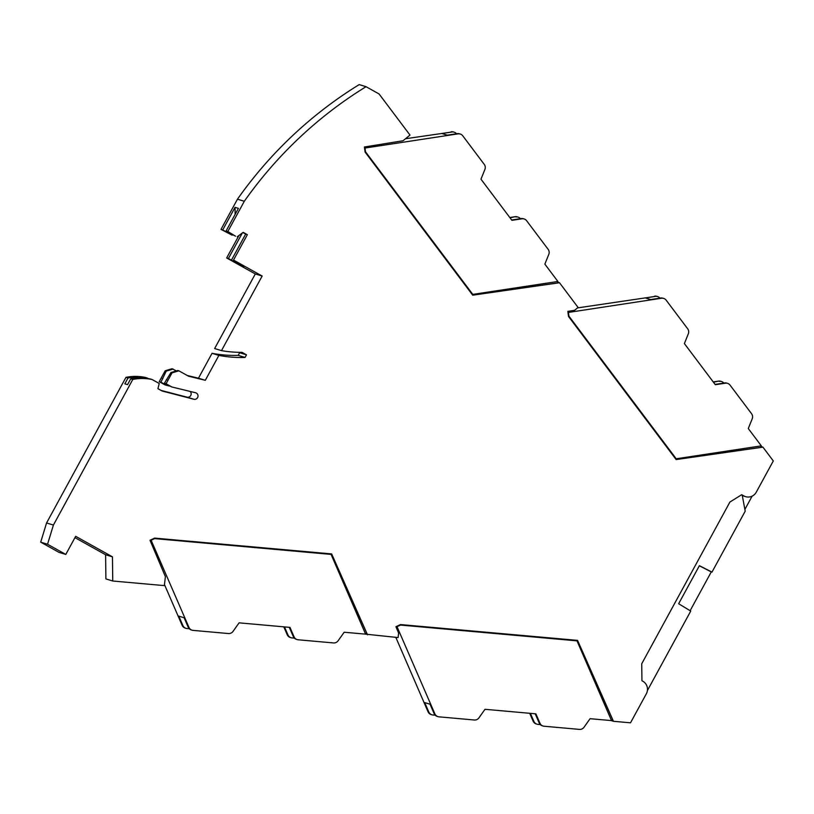 <?xml version="1.0" encoding="UTF-8"?>
<svg xmlns="http://www.w3.org/2000/svg" width="814" height="814" viewBox="0 0 814 814"><rect width="100%" height="100%" fill="white"/><g stroke="black" fill="none" stroke-linecap="round" stroke-linejoin="round"><path stroke-width="1.22" d="M699.348 565.781L711.273 571.906L690.13 610.693M647.395 690.577L690.74 611.07L678.652 603.744L699.399 565.679L711.975 572.12L745.207 511.172L742.205 495.014L741.686 494.719L729.924 502.024L641.737 663.776L641.941 680.738L642.846 681.247A9.3 9.076 -73 0 1 646.326 693.823L630.514 722.812L613.451 721.296L577.564 640.374L400.539 624.572L395.919 626.709L398.616 633.078L398.087 637.566L365.15 634.106M711.975 572.12L711.273 571.906M752.136 496.133L744.881 509.442M244.302 201.282L227.839 231.481L226.099 230.942L238.41 208.364L235.043 207.336L222.731 229.914L221.001 229.385L237.464 199.186L244.302 201.282A413.288 403.184 -73 0 1 366.035 86.691L379.09 93.976L409.991 135.073L403.042 140.751L364.418 146.988L365.099 152.086L472.71 295.187L559.503 282.743L578.072 307.448L574.603 310.287L567.836 311.375L568.518 316.473L676.139 459.574L762.922 447.14L773.3 460.938L756.257 492.195A9.3 9.076 -73 0 1 745.614 496.662L744.423 496.296A9.3 9.076 -73 0 1 742.683 495.553L742.256 495.319M65.792 554.436L47.548 544.251L40.7 542.155L58.954 552.35L65.792 554.436L75.682 536.314L112.454 556.837L112.749 581.013L105.901 578.917L105.606 554.751L112.454 556.837M367.531 634.839L331.654 553.917L154.629 538.115L150.01 540.252L165.395 576.648L164.347 585.612L112.749 581.013M745.614 496.662A9.3 9.076 -73 0 1 743.884 495.919L741.707 494.709M227.839 231.481L235.541 236.223L226.099 230.942M242.826 232.601L247.354 234.686L243.162 232.346L237.281 236.752M247.354 234.686L233.516 260.063L262.149 276.048L221.489 350.631L214.642 348.534L255.311 273.952L262.149 276.048M245.065 357.448A125.539 122.466 -73 0 1 218.885 355.403L212.037 353.317A125.539 122.466 -73 0 0 238.217 355.352L245.065 357.448L246.489 354.833L242.033 352.35A120.37 117.43 -73 0 1 221.489 350.631M218.885 355.403L205.311 380.301L188.573 376.221L178.877 370.818L171.998 372.883L166.076 383.76L171.835 386.976L195.533 392.745A3.358 3.276 107 0 1 197.883 396.896A3.358 3.276 107 0 1 193.885 399.257L162.118 391.005L157.936 388.675L159.229 383.486L152.137 379.528A49.074 47.873 -73 0 0 132.794 379.466L130.728 378.836A49.074 47.873 -73 0 1 150.071 378.897L152.137 379.528M125.946 377.37A49.074 47.873 -73 0 1 145.289 377.431L147.354 378.062A49.074 47.873 -73 0 0 128.012 378.001L125.946 377.37L46.561 522.975L53.409 525.061L132.794 379.466M53.409 525.061L47.548 544.251M762.922 447.14L761.151 446.601M559.503 282.743L557.732 282.204M472.68 295.146L558.241 282.875L557.254 281.563M364.56 148.056L365.394 151.74L472.71 294.403L557.895 281.471L544.861 264.133L548.789 254.395A5.169 5.037 -73 0 0 548.137 249.318L526.627 220.726A5.169 5.037 -73 0 0 524.114 218.956L523.361 218.732A5.169 5.037 -73 0 0 521.174 218.569L511.68 220.014M456.512 133.75A5.169 5.037 107 0 0 451.953 132L441.931 133.537L447.262 135.155L457.275 133.628A5.169 5.037 107 0 1 459.462 133.791L460.225 134.025A5.169 5.037 107 0 1 462.739 135.785L484.249 164.377A5.169 5.037 -73 0 1 484.89 169.454L480.972 179.192L511.914 220.329L521.937 218.803A5.169 5.037 -73 0 1 524.114 218.956M460.225 134.025A5.169 5.037 107 0 0 458.038 133.862L365.008 148.046L365.496 151.77L472.812 294.434M405.514 138.736L451.953 132M454.141 132.163L453.388 131.929A5.169 5.037 107 0 0 451.2 131.776M509.798 217.521L515.089 216.707A5.169 5.037 -73 0 1 517.277 216.87L518.04 217.104A5.169 5.037 -73 0 1 520.411 218.691M515.089 216.707L510.032 217.826M515.852 216.941A5.169 5.037 -73 0 1 518.04 217.104M366.035 86.691L359.198 84.605A413.288 403.184 -73 0 0 237.464 199.186M235.043 207.336L235.134 214.387M222.731 229.914L232.183 235.195L232.835 234.707M242.246 233.13L228.408 258.506L240.802 265.415L244.169 266.443L233.516 260.063M240.985 264.672L240.802 265.415M245.614 234.157L231.776 259.534M238.909 235.541L226.668 257.967L228.408 258.506M226.668 257.967L255.311 273.952M212.037 353.317L198.463 378.205L205.311 380.301M148.189 378.53L147.354 378.062M190.12 391.432A3.358 3.276 107 0 1 187.037 397.161L161.07 390.425M166.392 392.022L161.386 390.598M166.473 391.921L161.803 390.832M130.728 378.836L127.554 384.646L124.837 383.821L128.012 378.001M74.949 537.637L105.606 554.751M613.451 721.296L611.06 720.563M46.561 522.975L40.7 542.155M176.414 370.899L172.039 368.722L165.161 370.797L159.229 381.674L164.988 384.89L169.465 386.08M187.22 375.468L198.463 378.205M238.217 355.352L239.642 352.747L246.489 354.833M238.899 352.32L239.642 352.747M221.001 229.385L232.183 235.195M611.283 720.044L612.861 720.187L577.472 640.364M396.856 626.271L400.386 625.05L576.994 640.862L400.386 625.05M395.818 637.362L428.032 711.751A5.169 5.037 -73 0 0 431.145 714.56L431.908 714.784A5.169 5.037 -73 0 1 428.785 711.985L424.725 702.594L430.046 704.222L434.116 713.613A5.169 5.037 -73 0 0 437.23 716.412L437.983 716.646A5.169 5.037 -73 0 1 434.869 713.847L434.116 713.613M396.998 626.617L434.869 713.847M529.711 713.288L533.109 721.143A5.169 5.037 107 0 0 536.223 723.951L536.986 724.185A5.169 5.037 107 0 0 537.983 724.379L540.262 724.582M435.185 715.191L432.906 714.987A5.169 5.037 -73 0 1 431.908 714.784M536.986 724.185A5.169 5.037 107 0 1 533.872 721.377L530.392 713.349M437.983 716.646A5.169 5.037 -73 0 0 438.99 716.839L474.359 720.003A5.169 5.037 107 0 0 478.947 717.846L485.002 709.299L535.887 713.847L539.957 723.239A5.169 5.037 107 0 0 544.067 726.23L579.436 729.395A5.169 5.037 107 0 0 584.035 727.238L590.079 718.691L611.528 720.604L576.994 640.862M397.11 626.648L400.488 625.081M539.957 723.239L539.194 723.005L535.205 713.786M539.194 723.005A5.169 5.037 107 0 0 542.307 725.803L543.07 726.037M365.364 633.587L366.951 633.73L331.552 553.907M150.946 539.824L154.467 538.593L331.074 554.405L154.467 538.593M164.469 584.554L182.112 625.294A5.169 5.037 -73 0 0 185.236 628.103L185.989 628.337A5.169 5.037 -73 0 1 182.875 625.528L178.805 616.137L184.127 617.765L188.197 627.156A5.169 5.037 -73 0 0 191.31 629.955L192.073 630.189A5.169 5.037 -73 0 1 188.96 627.391L188.197 627.156M151.089 540.16L188.96 627.391M283.801 626.841L287.2 634.696A5.169 5.037 107 0 0 290.313 637.494L291.076 637.728A5.169 5.037 107 0 0 292.073 637.922L294.353 638.125M189.265 628.734L186.986 628.53A5.169 5.037 -73 0 1 185.989 628.337M291.076 637.728A5.169 5.037 107 0 1 287.963 634.92L284.483 626.902M192.073 630.189A5.169 5.037 -73 0 0 193.071 630.382L228.449 633.546A5.169 5.037 107 0 0 233.038 631.389L239.092 622.842L289.977 627.391L294.037 636.782A5.169 5.037 107 0 0 298.158 639.784L333.526 642.938A5.169 5.037 107 0 0 338.115 640.781L344.169 632.234L365.608 634.147L331.074 554.405M151.201 540.191L154.579 538.624M294.037 636.782L293.284 636.548L289.285 627.329M293.284 636.548A5.169 5.037 107 0 0 296.398 639.356L297.161 639.58M178.877 370.818L177.788 370.482L170.92 372.558L164.387 383.241L171.835 386.976M165.161 370.797L166.249 371.123L160.918 382.183L166.677 385.398M159.229 381.674L160.918 382.183M173.117 369.057L166.249 371.123M170.92 372.558L171.998 372.883M164.387 383.241L166.076 383.76M166.331 379.68L166.951 379.833M162.851 378.622L162.261 378.439M567.979 312.454L568.813 316.127L676.129 458.791L761.324 445.858L748.28 428.53L752.207 418.783A5.169 5.037 -73 0 0 751.556 413.705L730.056 385.114A5.169 5.037 -73 0 0 727.543 383.353L726.78 383.119A5.169 5.037 -73 0 0 724.592 382.956L715.099 384.412M676.098 459.534L761.66 447.273L760.673 445.96M659.93 298.138A5.169 5.037 107 0 0 655.382 296.398L645.36 297.924L650.681 299.552L660.703 298.016A5.169 5.037 107 0 1 662.891 298.178L663.644 298.412A5.169 5.037 107 0 1 666.157 300.173L687.667 328.764A5.169 5.037 -73 0 1 688.308 333.842L684.391 343.589L715.333 384.717L725.355 383.191A5.169 5.037 -73 0 1 727.543 383.353M663.644 298.412A5.169 5.037 107 0 0 661.456 298.25L568.426 312.434L568.925 316.158L676.241 458.821M577.502 307.916L655.382 296.398M657.559 296.55L656.806 296.316A5.169 5.037 107 0 0 654.619 296.164M713.217 381.908L718.508 381.105A5.169 5.037 -73 0 1 720.695 381.257L721.458 381.491A5.169 5.037 -73 0 1 723.829 383.079M718.508 381.105L713.451 382.224M719.271 381.339A5.169 5.037 -73 0 1 721.458 381.491M457.275 133.628L458.038 133.862M521.174 218.569L521.937 218.803M187.037 397.161L193.885 399.257M742.683 495.553L743.884 495.919M428.785 711.985L428.032 711.751M533.872 721.377L533.109 721.143M182.875 625.528L182.112 625.294M287.963 634.92L287.2 634.696M660.703 298.016L661.456 298.25M724.592 382.956L725.355 383.191"/></g></svg>
